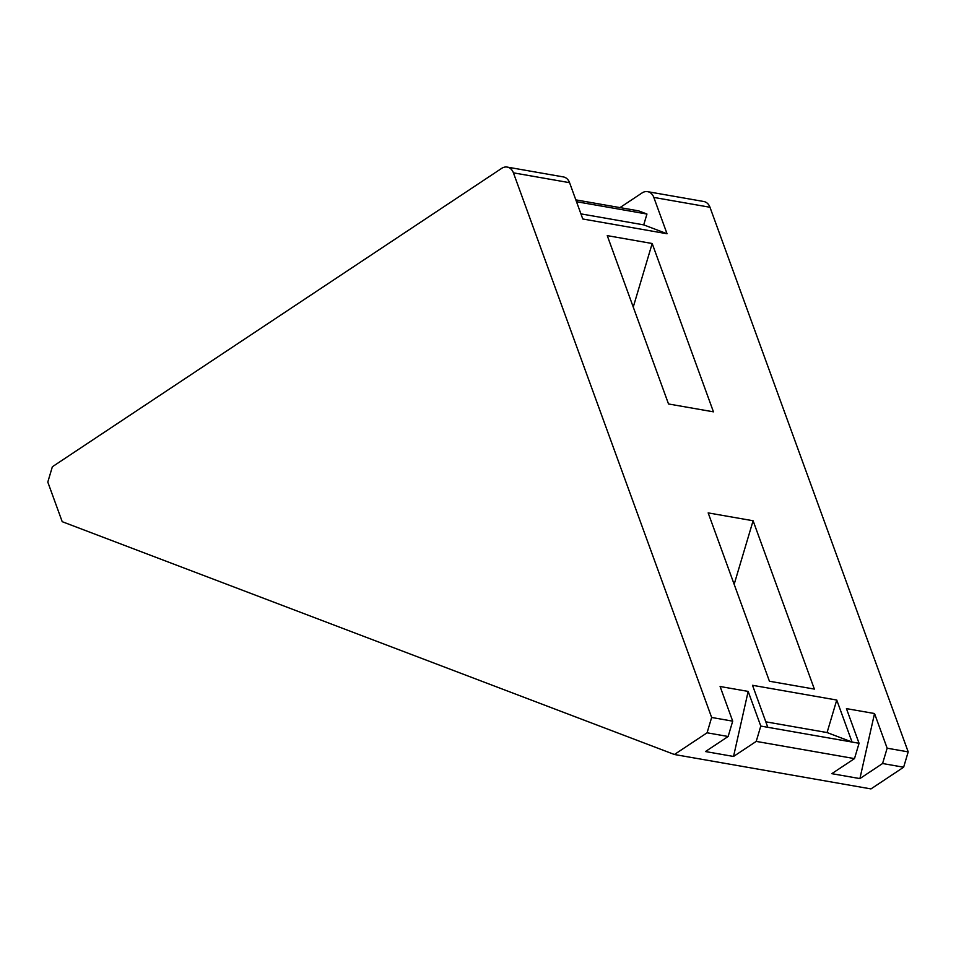 <?xml version="1.0" encoding="UTF-8"?>
<svg xmlns="http://www.w3.org/2000/svg" width="956" height="956" viewBox="0 0 956 956"><rect width="100%" height="100%" fill="white"/><g stroke="black" fill="none" stroke-linecap="round" stroke-linejoin="round"><path stroke-width="1.43" d="M47.8 482.087L52.365 466.755L501.649 168.376A11.353 8.843 99.9 0 1 507.206 167.085A11.353 8.843 99.9 0 1 513.42 172.845L711.646 717.466L707.082 732.798L674.41 754.499L62.212 521.689L47.8 482.087M874.525 713.535L887.144 748.201L882.579 763.521L859.898 778.59L874.525 713.535L846.442 708.623L859.062 743.278L760.785 726.07L756.22 741.402L733.539 756.459L748.166 691.415L720.095 686.504L732.702 721.159L728.137 736.49L707.082 732.798M732.702 721.159L711.646 717.466M859.062 743.278L854.497 758.61L756.22 741.402M507.206 167.085L563.371 176.92A11.353 8.843 99.9 0 1 569.573 182.68L582.79 218.996L667.037 233.742L643.723 224.875L646.949 214.036L638.62 210.87L575.835 199.876M619.978 207.607L642.038 192.957A11.353 8.843 99.9 0 1 647.606 191.666L703.759 201.501A11.353 8.843 99.9 0 1 709.973 207.261L908.2 751.882L903.635 767.214L870.964 788.915L674.41 754.499M647.606 191.666A11.353 8.843 99.9 0 1 653.82 197.426L667.037 233.742M652.183 243.505L607.251 235.63L668.519 403.97L713.451 411.833L652.183 243.505L633.254 307.067M753.101 520.757L708.169 512.894L769.437 681.234L814.369 689.097L753.101 520.757L734.16 584.319M748.166 691.415L760.785 726.07M836.751 700.043L852.047 742.047L827.071 732.559L836.751 700.043L752.515 685.297L767.799 727.301M908.2 751.882L887.144 748.201M903.635 767.214L882.579 763.521M733.539 756.459L705.468 751.547L728.137 736.49M859.898 778.59L831.816 773.667L854.497 758.61M643.723 224.875L580.937 213.881M646.949 214.036L576.504 201.704M827.071 732.559L765.816 721.828M569.573 182.68L513.42 172.845M709.973 207.261L653.82 197.426"/></g></svg>
